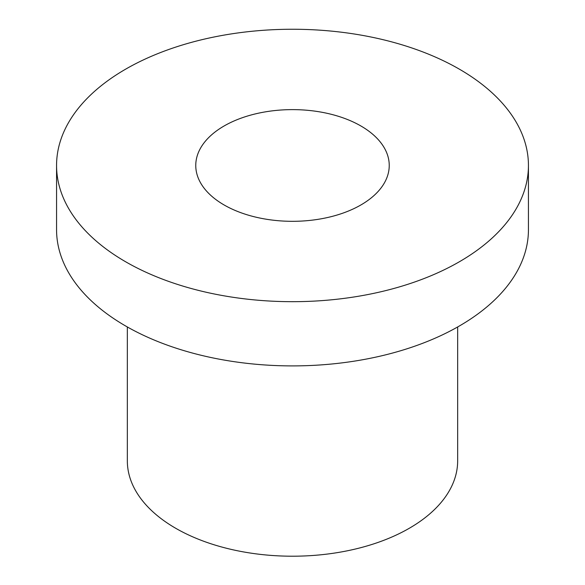 <?xml version="1.0" encoding="UTF-8"?>
<svg xmlns="http://www.w3.org/2000/svg" width="585" height="585" viewBox="0 0 585 585"><rect width="100%" height="100%" fill="white"/><g stroke="black" fill="none" stroke-linecap="round" stroke-linejoin="round"><path stroke-width="0.88" d="M56.562 165.467L56.562 229.686A235.938 136.217 0 0 0 125.665 326.006A235.938 136.217 0 0 0 382.787 355.534A235.938 136.217 0 0 0 528.438 229.686L528.438 165.467A235.938 136.217 0 0 0 292.5 29.25A235.938 136.217 0 0 0 56.562 165.467A235.938 136.217 0 0 0 125.665 261.787A235.938 136.217 0 0 0 382.787 291.315A235.938 136.217 0 0 0 528.438 165.467M224.099 204.962A96.737 55.853 0 0 0 329.516 217.064A96.737 55.853 0 0 0 389.237 165.467A96.737 55.853 0 0 0 292.5 109.622A96.737 55.853 0 0 0 195.763 165.467A96.737 55.853 0 0 0 224.099 204.962M457.66 326.964L457.66 460.856A165.16 95.355 180 0 1 355.702 548.949A165.16 95.355 180 0 1 175.719 528.284A165.16 95.355 180 0 1 127.34 460.856L127.34 326.964"/></g></svg>
